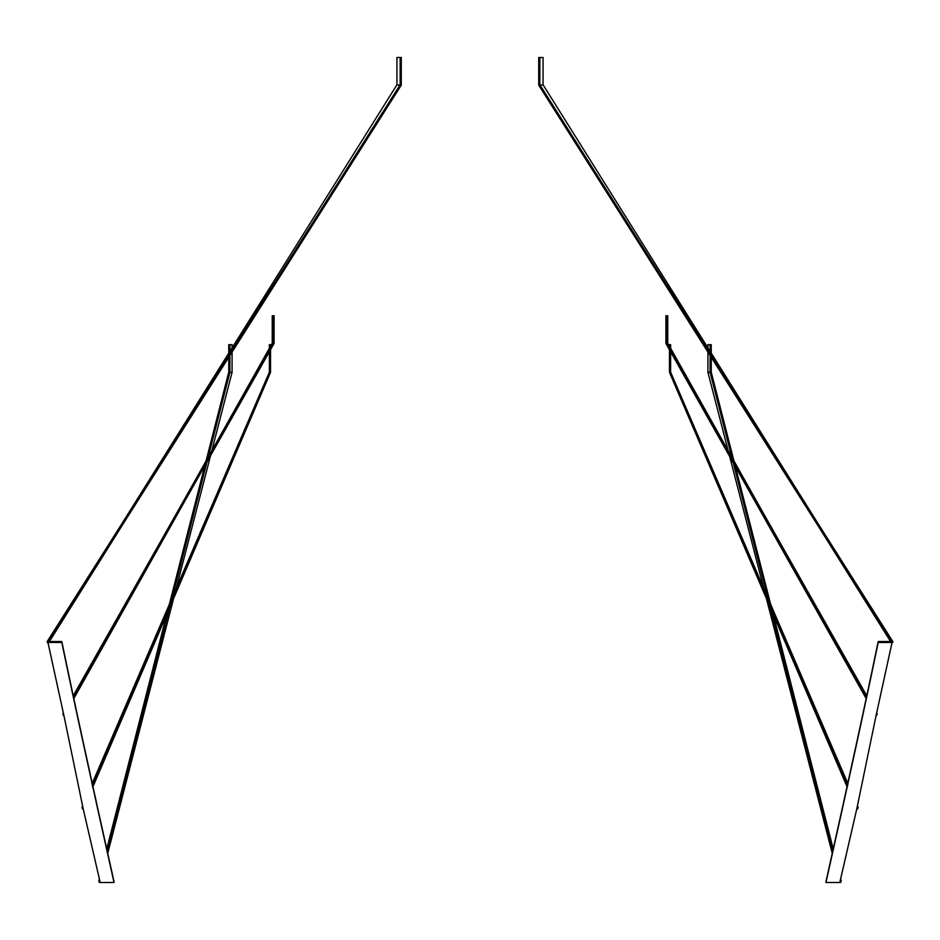 <?xml version="1.0" encoding="UTF-8"?>
<svg xmlns="http://www.w3.org/2000/svg" width="940" height="940" viewBox="0 0 940 940"><rect width="100%" height="100%" fill="white"/><g stroke="black" fill="none" stroke-linecap="round" stroke-linejoin="round"><path stroke-width="1.41" d="M396.939 57.493L396.939 84.894L400.158 85.164L400.158 57.493L396.939 57.493M400.158 85.164L401.274 85.164L401.274 57.493L400.158 57.493M63.391 713.131L62.757 714.259L63.755 714.835L48.175 643.5L47 641.832L400.088 84.882M396.939 84.788L121.366 524.52M48.175 643.5L47.975 642.455L61.805 642.455L61.805 641.527L48.563 641.527L401.274 85.164M48.563 641.527L47.975 642.455L47 641.832M122.929 524.215L49.409 641.527M228.761 372.146L228.761 357.282M228.761 353.146L228.761 344.674L232.074 344.674L232.074 347.87M208.234 457.04L229.9 372.346L228.784 372.052L232.074 372.346L229.9 372.346L229.9 355.485M229.9 351.337L229.9 344.674M232.074 352.065L232.074 372.346L211.853 450.589M228.784 372.052L206.048 460.929M204.803 465.782L169.376 604.244M166.756 614.466L106.596 849.619M99.24 878.36L99.076 882.214L100.192 882.507L99.805 880.803L98.688 880.522M107.595 853.884L173.63 598.428M176.262 588.252L210.548 455.642M206.976 461.951L172.302 597.441M169.717 607.569L107.16 852.051M99.805 880.803L83.296 809.223L82.238 808.764L82.544 805.803M270.532 346.202L270.532 344.674L269.38 344.674L269.38 348.247M269.38 351.772L269.38 372.111L91.956 783.972M270.532 349.739L270.532 372.346L92.367 785.934M83.296 809.223L82.967 807.742L81.909 807.284M270.532 372.346L92.66 787.368M73.861 696.986L274.092 343.441L272.248 343.147L182.16 503.44M272.941 343.147L73.484 695.318M62.757 714.259L64.014 716.01L82.967 807.742M61.805 641.527C73.496 698.197 90.898 778.214 114.022 881.579L114.022 882.507L100.192 882.507M61.805 642.455C73.52 699.219 90.921 779.236 114.022 882.507M63.755 714.835L64.014 716.01M74.096 698.056L183.464 503.464M272.941 343.441L272.941 315.77L272.248 315.77L272.248 343.147M274.092 343.441L274.092 315.77L272.941 315.77M543.062 57.493L543.062 84.894L539.842 85.164L539.842 57.493L543.062 57.493M539.842 57.493L538.726 57.493L538.726 85.164L539.842 85.164M876.609 713.131L877.243 714.259L876.245 714.835L891.825 643.5L893 641.832L539.913 84.882M543.062 84.788L818.599 524.485M891.825 643.5L893 641.832M891.437 641.527L892.025 642.455L878.195 642.455L878.195 641.527L891.437 641.527L538.726 85.164M817.072 524.215L890.591 641.527M878.195 641.527C866.48 698.291 849.079 778.308 825.978 881.579L825.978 882.507L839.808 882.507L840.924 882.214L840.76 878.36M832.405 853.884L766.37 598.428M763.738 588.252L729.452 455.642M728.148 450.589L707.914 372.346L710.1 372.346L731.766 457.04M733.024 461.951L767.686 597.441M770.283 607.569L832.84 852.039M710.1 355.485L710.1 372.346L711.216 372.052L707.926 372.346L707.926 352.065M711.239 372.146L711.239 357.282M711.239 353.146L711.239 344.674L707.926 344.674L707.926 347.87M710.1 351.337L710.1 344.674M711.216 372.052L733.952 460.929M735.198 465.782L770.624 604.244M773.244 614.466L833.404 849.619M839.808 882.507L840.195 880.803L841.312 880.522M840.195 880.803L856.704 809.223L857.762 808.764L858.091 807.284L857.033 807.742L856.704 809.223M670.62 351.772L670.62 372.111L848.045 783.972M857.456 805.803L858.091 807.284M669.468 346.202L669.468 344.674L670.62 344.674L670.62 348.247M669.468 349.739L669.468 372.346L847.633 785.934M669.468 372.346L847.34 787.368M865.905 698.056L665.908 343.441L667.059 343.147L866.516 695.318M756.536 503.464L866.139 696.986M667.059 343.147L667.752 343.147L757.84 503.417M877.243 714.259L875.986 716.01L857.033 807.742M876.245 714.835L875.986 716.01M878.195 642.455C866.504 699.125 849.102 779.143 825.978 882.507M667.059 343.441L667.059 315.77L667.752 315.77L667.752 343.147M665.908 343.441L665.908 315.77L667.059 315.77M182.466 502.888L181.867 503.946M757.534 502.888L758.134 503.946"/></g></svg>

